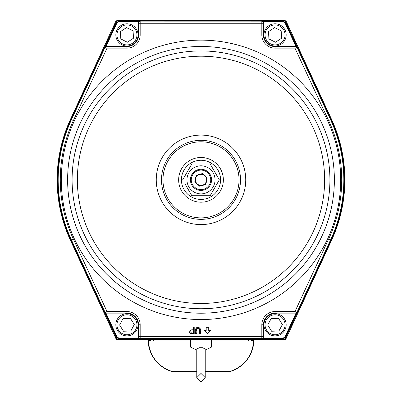 <?xml version="1.0" encoding="UTF-8"?>
<svg xmlns="http://www.w3.org/2000/svg" width="402" height="402" viewBox="0 0 402 402"><rect width="100%" height="100%" fill="white"/><g stroke="black" fill="none" stroke-linecap="round" stroke-linejoin="round"><path stroke-width="0.6" d="M190.422 339.901L153.393 339.901L153.393 340.971M248.607 340.971L248.607 339.901L211.578 339.901M205.231 371.322L230.431 371.322L205.231 371.322M251.305 340.971A30.833 30.833 0 0 0 251.305 340.946A0.317 0.317 0 0 1 251.627 340.64L253.376 340.64A0.317 0.317 0 0 1 253.697 340.971C252.32 355.936 244.567 366.051 230.431 371.322M253.089 346.047L253.697 340.971L211.578 340.971M196.769 371.322L171.569 371.322L196.769 371.322M214.035 371.322L222.703 371.322L214.035 371.322M190.422 340.971L148.303 340.971A0.317 0.317 0 0 1 148.624 340.64L150.373 340.64A0.317 0.317 0 0 1 150.695 340.946A30.833 30.833 0 0 0 150.695 340.971M166.835 369.413L171.569 371.322C157.473 366.106 149.72 355.991 148.303 340.971M150.695 340.946A0.317 0.317 0 0 0 150.373 340.64L148.624 340.64M148.911 346.047L150.278 350.941M152.368 355.564L155.147 359.82M158.539 363.604L162.458 366.82M235.165 369.413L239.542 366.82M243.461 363.604L246.853 359.82M249.632 355.564L251.722 350.941M251.627 340.64L253.376 340.64A0.317 0.317 0 0 1 253.697 340.971M230.758 371.217L231.055 371.217A33.326 33.326 0 0 0 253.868 340.971A33.326 33.326 0 0 1 231.055 371.217L230.758 371.217M170.945 371.217A33.326 33.326 0 0 1 148.132 340.971A33.326 33.326 0 0 0 170.945 371.217L171.242 371.217L170.945 371.217M284.943 336.956L285.425 337.177L285.103 339.057L283.264 338.554L283.264 338.027L284.943 336.956L296.043 313.063A1.588 1.588 180 0 1 295.57 313.138L275.053 313.138A11.638 11.638 0 0 0 263.416 324.776L263.416 336.961A1.588 1.588 90 0 1 263.003 338.027L261.828 338.554L118.736 338.554L116.897 339.057L116.575 337.177L117.057 336.956L118.736 338.027L118.736 338.554L116.575 337.177L104.982 312.218L107.027 311.55L107.027 313.138L106.429 313.138A1.588 1.588 180 0 1 105.957 313.063L104.982 312.218M285.103 339.057L116.897 339.057L70.993 240.225A143.343 143.343 0 0 1 70.993 119.459L116.897 20.628L118.736 21.13L118.736 21.658L117.057 22.728L116.575 22.507L116.897 20.628L285.103 20.628L285.425 22.507L284.943 22.728L283.264 21.658L283.264 21.13L285.103 20.628L331.007 119.459A143.343 143.343 0 0 1 331.007 240.225L285.103 339.057M295.555 313.138L294.973 313.138L294.973 311.55L328.62 239.115A140.71 140.71 0 0 0 328.62 120.57L294.973 48.134L294.973 46.547L296.998 47.466L294.973 48.134L275.053 48.134A13.226 13.226 0 0 1 261.828 34.909L261.828 23.261L140.172 23.261L140.172 34.909A13.226 13.226 0 0 1 126.947 48.134L107.027 48.134L105.002 47.466L107.027 46.547L107.027 48.134L73.38 120.57A140.71 140.71 0 0 0 73.38 239.115L107.027 311.55L126.947 311.55A13.226 13.226 0 0 1 140.172 324.776L140.172 336.424L263.416 336.424L263.416 336.961A1.588 1.588 180 0 1 261.828 338.539L261.828 324.776A13.226 13.226 0 0 1 275.053 311.55L294.973 311.55L296.998 312.218L295.555 313.138L275.053 313.138L275.053 311.55M261.828 338.554L283.264 338.554L285.274 337.454L297.018 312.218L296.043 313.063M118.736 338.027L138.997 338.027A1.588 1.588 -90 0 1 138.584 336.961L138.584 336.424L138.584 336.961A1.588 1.588 180 0 0 140.172 338.539L140.172 336.424L138.584 336.424L138.584 324.776A11.638 11.638 0 0 0 126.947 313.138L106.429 313.138L126.947 313.138L126.947 311.55M138.997 338.027L140.172 338.554M206.191 330.484L204.286 330.484L207.462 333.655L210.633 330.484L208.728 330.484L208.728 327.308L206.191 327.308L206.191 330.484L204.286 330.484M194.211 333.66L194.211 327.419L193.392 327.419L193.392 329.947C188.111 328.751 188.694 335.569 194.211 333.66L190.9 333.59M190.216 333.338L189.94 333.107M189.759 332.866L189.523 332.228M189.709 330.906L190.221 330.313M199.789 327.871L200.447 333.66C201.251 329.756 200.412 327.64 197.925 327.313C195.603 327.715 194.824 329.831 195.583 333.66L196.402 333.66C195.834 330.952 196.342 329.082 197.92 328.052C199.724 329.097 200.291 330.962 199.628 333.66L199.598 329.429M199.548 329.092L199.422 328.73M196.658 328.65L196.442 329.389M196.417 329.6L196.402 329.901M196.402 329.926L196.402 330.359M196.161 327.977L197.08 327.434M197.925 327.313L198.789 327.384M106.445 313.138L105.002 312.218L71.466 240.009L73.38 239.115M275.053 46.547L295.57 46.547L275.053 46.547A11.638 11.638 0 0 1 263.416 34.909A11.638 11.638 0 0 0 275.053 46.547L275.053 48.134M117.057 22.728L105.957 46.622A1.588 1.588 0 0 1 106.429 46.547L126.947 46.547A11.638 11.638 0 0 0 138.584 34.909L138.584 22.723A1.588 1.588 -90 0 1 138.997 21.658L140.172 21.13L261.828 21.145L261.828 23.261L263.416 23.261L263.416 34.909L261.828 34.909M295.555 46.547L295.57 46.547A1.588 1.588 0 0 1 296.043 46.622L297.018 47.466L330.534 119.675A142.826 142.826 0 0 1 330.534 240.009L297.018 312.218M106.429 46.547L126.947 46.547L126.947 48.134M200.447 333.66L199.628 333.66M193.392 332.921L193.392 330.69L193.392 332.921M105.957 46.622L104.982 47.466L116.821 22.095L116.575 22.507L118.736 21.13L140.172 21.13M118.258 21.18L118.736 21.13L118.258 21.175M283.264 21.658L263.003 21.658L261.828 21.13L283.264 21.13L285.425 22.507L297.018 47.466M285.179 22.095L285.425 22.507L285.179 22.095M263.003 21.658A1.588 1.588 90 0 1 263.416 22.723M190.327 331.796L191.452 332.916M285.294 20.1L116.706 20.1A0.528 0.528 0 0 0 116.228 20.407L70.42 119.444A143.876 143.876 0 0 0 70.42 240.24L116.228 339.278A0.528 0.528 0 0 0 116.706 339.584L285.294 339.584A0.528 0.528 0 0 0 285.772 339.278L331.58 240.24A143.876 143.876 0 0 0 331.58 119.444L285.772 20.407A0.528 0.528 0 0 0 285.294 20.1M127.359 42.23L120.816 38.929L120.404 31.607L126.535 27.592L133.082 30.894L133.494 38.215L127.359 42.23M120.816 38.929L120.404 31.607M136.238 28.823A11.11 11.11 0 0 0 117.032 29.909A11.11 11.11 0 0 0 127.575 45.999A11.11 11.11 0 0 0 136.238 28.823M284.345 28.823A11.11 11.11 0 0 0 265.134 29.909A11.11 11.11 0 0 0 275.677 45.999A11.11 11.11 0 0 0 284.345 28.823M268.506 31.607L274.641 27.592L281.184 30.894L281.596 38.215L275.465 42.23L268.918 38.929L268.506 31.607L274.641 27.592M281.184 30.894L281.596 38.215L275.465 42.23M123.489 331.238L119.62 325.012L123.077 318.55L130.404 318.309L134.273 324.535L130.821 330.997L123.489 331.238L119.62 325.012M115.846 325.138A11.11 11.11 0 0 0 132.816 334.208A11.11 11.11 0 0 0 132.183 314.977A11.11 11.11 0 0 0 115.846 325.138A11.11 11.11 0 0 0 132.816 334.208A11.11 11.11 0 0 0 132.183 314.977A11.11 11.11 0 0 0 115.846 325.138M263.953 325.138A11.11 11.11 0 0 0 280.918 334.208A11.11 11.11 0 0 0 280.289 314.977A11.11 11.11 0 0 0 263.953 325.138A11.11 11.11 0 0 0 280.918 334.208A11.11 11.11 0 0 0 280.289 314.977A11.11 11.11 0 0 0 263.953 325.138M278.923 330.997L271.596 331.238L267.727 325.012L271.179 318.55L278.511 318.309L282.38 324.535L278.923 330.997M271.596 331.238L267.727 325.012M198.452 185.131A5.869 5.869 0 0 1 195.905 182.759L194.809 181.739L195.146 180.282A5.869 5.869 0 0 1 195.93 176.885L196.261 175.428L197.694 174.991A5.869 5.869 0 0 1 201.025 173.971L202.452 173.533L203.548 174.553A5.869 5.869 0 0 1 206.095 176.925L207.191 177.945L206.854 179.403A5.869 5.869 0 0 1 206.07 182.799L205.739 184.257L204.306 184.694A5.869 5.869 0 0 1 200.975 185.714L199.548 186.151L198.452 185.131A147.288 104.148 43 0 0 198.633 184.865A5.553 5.553 0 0 0 205.844 177.126A5.553 5.553 0 0 1 206.533 179.377L206.839 178.056L206.533 179.377A147.288 104.148 -77 0 1 206.854 179.403M195.467 180.307L195.161 181.629L196.156 182.558L195.161 181.629L195.467 180.307A5.553 5.553 0 0 1 203.367 174.82A5.553 5.553 0 0 0 196.156 182.558A147.288 104.148 43 0 0 195.905 182.759M196.156 182.558A5.553 5.553 0 0 0 198.633 184.865L199.628 185.794L198.633 184.865A5.553 5.553 0 0 0 200.93 185.397L199.628 185.794L200.93 185.397A147.288 104.148 163 0 0 200.975 185.714M198.814 189.327A9.733 9.733 0 0 0 210.306 176.991A9.733 9.733 0 0 0 193.88 173.207A9.733 9.733 0 0 0 198.814 189.327M206.095 176.925A147.288 104.148 43 0 1 205.844 177.126A5.553 5.553 0 0 0 203.367 174.82A147.288 104.148 43 0 1 203.548 174.553M206.07 182.799A147.288 104.148 103 0 1 205.774 182.679A5.553 5.553 0 0 1 204.166 184.402L205.467 184.005L204.166 184.402A147.288 104.148 -17 0 1 204.306 184.694M198.623 190.151A10.578 10.578 0 0 1 193.261 172.629A10.578 10.578 0 0 1 211.115 176.744A10.578 10.578 0 0 1 198.623 190.151M205.467 184.005L205.774 182.679L205.467 184.005M206.839 178.056L205.844 177.126L206.839 178.056M203.367 174.82L202.372 173.89L203.367 174.82M202.372 173.89L201.07 174.287L202.372 173.89M197.834 175.282L196.533 175.679L197.834 175.282M196.533 175.679L196.226 177.006L196.533 175.679M193.503 197.92A19.572 19.572 0 0 1 189.091 164.312A19.572 19.572 0 0 1 220.407 177.297A19.572 19.572 0 0 1 193.503 197.92M182.674 179.84L191.834 163.971L210.166 163.971L219.326 179.84L210.166 195.714L191.834 195.714L185.051 183.965M213.633 189.709L216.959 183.94M219.326 179.84L216.949 175.719M211.437 166.177L210.166 163.971M215.045 179.84A14.045 14.045 0 0 1 198.563 193.674A14.045 14.045 0 0 1 187.804 175.041A14.045 14.045 0 0 1 215.045 179.84M206.291 177.106L206.291 178.146M206.015 183.056L205.11 183.578M200.724 185.789L199.824 185.272M195.709 182.578L195.709 182.141M195.709 178.146L195.709 177.292M195.985 176.629L196.89 176.106M199.824 174.413L200.563 173.986M201.276 173.895L202.176 174.413M211.578 347.026L190.422 347.026L201 347.026L196.769 348.971L196.769 377.669L196.769 348.971L201 347.026L205.231 348.971L201 347.026L211.578 347.026L211.578 339.584L211.578 347.026L205.231 350.177L211.578 347.026M201 373.438L205.231 377.669L201 381.9L196.769 377.669L201 373.438L205.231 377.669L201 381.9L196.769 377.669L201 373.438M263.003 338.027L283.264 338.027M263.416 324.776L261.828 324.776M105.957 313.063L117.057 336.956M70.993 240.225L71.466 240.009A142.826 142.826 0 0 1 71.466 119.675L104.982 47.466M331.007 240.225L328.62 239.115M61.3 179.84A139.7 139.7 0 0 1 270.853 58.858A139.7 139.7 0 0 1 270.853 300.827A139.7 139.7 0 0 1 61.3 179.84M140.172 324.776L138.584 324.776M70.993 119.459L73.38 120.57M331.007 119.459L328.62 120.57M138.584 22.733A1.588 1.588 0 0 1 140.172 21.145L140.172 23.261L138.584 23.261M138.584 34.909L140.172 34.909M334.374 179.84A133.374 133.374 0 0 0 201 46.471A133.374 133.374 0 0 0 67.626 179.84A133.374 133.374 0 0 0 201 313.213A133.374 133.374 0 0 0 334.374 179.84M261.828 21.13L261.828 21.145A1.588 1.588 0 0 1 263.416 22.733M329.911 179.84A128.911 128.911 0 0 1 136.544 291.48A128.911 128.911 0 0 1 136.544 68.204A128.911 128.911 0 0 1 329.911 179.84M296.043 46.622L284.943 22.728M138.997 21.658L118.736 21.658M324.635 179.84A123.635 123.635 0 0 0 139.182 72.772A123.635 123.635 0 0 0 139.182 286.912A123.635 123.635 0 0 0 324.635 179.84M245.738 179.84A44.738 44.738 0 0 1 178.629 218.587A44.738 44.738 0 0 1 178.629 141.097A44.738 44.738 0 0 1 245.738 179.84M240.512 179.84A39.512 39.512 0 0 0 201 140.333A39.512 39.512 0 0 0 161.488 179.84A39.512 39.512 0 0 0 201 219.351A39.512 39.512 0 0 0 240.512 179.84M239.039 179.84A38.039 38.039 0 0 1 181.98 212.784A38.039 38.039 0 0 1 181.98 146.901A38.039 38.039 0 0 1 239.039 179.84M223.356 179.84A22.356 22.356 0 0 0 189.824 160.483A22.356 22.356 0 0 0 189.824 199.201A22.356 22.356 0 0 0 223.356 179.84M135.308 29.431A9.995 9.995 0 0 0 118.022 30.406A9.995 9.995 0 0 0 127.509 44.893A9.995 9.995 0 0 0 135.308 29.431M283.415 29.431A9.995 9.995 0 0 0 266.129 30.406A9.995 9.995 0 0 0 275.616 44.893A9.995 9.995 0 0 0 283.415 29.431M116.957 325.102A9.995 9.995 0 0 0 132.228 333.263A9.995 9.995 0 0 0 131.66 315.957A9.995 9.995 0 0 0 116.957 325.102M265.059 325.102A9.995 9.995 0 0 0 280.335 333.263A9.995 9.995 0 0 0 279.767 315.957A9.995 9.995 0 0 0 265.059 325.102M153.71 339.584L153.393 339.901M248.29 339.584L248.607 339.901M179.619 371.006L179.297 371.322M222.381 371.006L222.703 371.322M283.264 21.13L283.591 21.15M190.422 339.584L190.422 347.026L196.769 350.177L190.422 347.026L190.422 339.584M205.231 348.971L205.231 377.669L205.231 348.971"/></g></svg>
